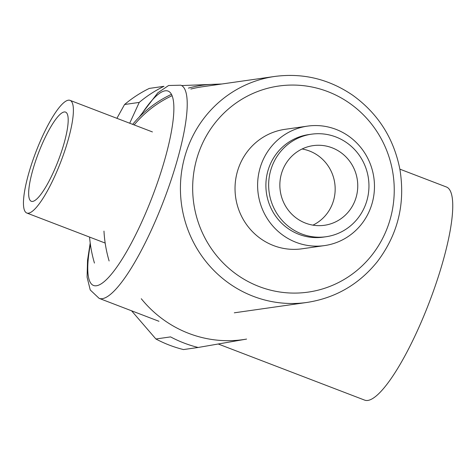 <?xml version="1.0" encoding="UTF-8"?>
<svg xmlns="http://www.w3.org/2000/svg" width="476" height="476" viewBox="0 0 476 476"><rect width="100%" height="100%" fill="white"/><g stroke="black" fill="none" stroke-linecap="round" stroke-linejoin="round"><path stroke-width="0.71" d="M311.482 134.19L308.722 134.583A51.789 50.117 81.9 0 0 265.941 187.734A51.789 50.117 81.9 0 0 323.359 237.125L326.12 236.727A51.789 50.117 81.9 0 0 368.418 178.375A51.789 50.117 81.9 0 0 311.482 134.19A51.789 50.117 81.9 0 0 268.702 187.342A51.789 50.117 81.9 0 0 326.12 236.727M312.94 225.142A40.228 38.925 81.9 0 0 334.753 183.183A40.228 38.925 81.9 0 0 302.076 148.994M279.888 186.919A40.228 38.925 81.9 0 0 324.483 225.279A40.228 38.925 81.9 0 0 357.339 179.958A40.228 38.925 81.9 0 0 313.119 145.638A40.228 38.925 81.9 0 0 279.888 186.919M134.143 124.926A114.139 110.456 -98.1 0 1 172.086 95.706M190.846 89.042A114.139 110.456 -98.1 0 1 202.044 86.822L274.819 76.44A114.139 110.456 81.9 0 0 180.535 193.583A114.139 110.456 81.9 0 0 295.983 303.426A114.139 110.456 81.9 0 0 307.074 302.427C335.568 297.97 358.987 284.38 377.331 261.657C397.966 234.353 405.481 203.567 399.888 169.307C393.741 138.171 377.986 113.461 352.609 95.17C328.868 79.034 302.938 72.792 274.819 76.44M256.51 79.058L255.981 79.129M257.671 188.05A60.339 58.387 -98.1 0 1 307.514 126.122A60.339 58.387 -98.1 0 1 373.844 177.602A60.339 58.387 -98.1 0 1 324.567 245.586A60.339 58.387 -98.1 0 1 257.671 188.05M324.567 245.586L301.98 248.805A60.339 58.387 -98.1 0 1 235.09 191.269A60.339 58.387 -98.1 0 1 284.934 129.341L307.514 126.122M219.882 84.282A115.65 111.914 81.9 0 0 213.07 84.323A115.65 111.914 81.9 0 0 188.436 88.114M171.455 94.343A115.65 111.914 81.9 0 0 132.679 124.361M124.563 104.506L139.23 102.411A125.706 121.648 81.9 0 1 163.964 86.323L149.291 88.411A125.706 121.648 81.9 0 0 124.563 104.506L116.9 118.316M181.612 85.567L221.864 83.996M129.704 123.224L139.23 102.411M399.858 169.147L446.357 186.967A114.139 25.335 111 0 1 431.631 296.054A114.139 25.335 111 0 1 367.871 400.435A114.139 25.335 111 0 1 364.664 400.126L218.234 344.005M33.368 158.835A60.339 13.393 111 0 1 70.014 100.347A60.339 13.393 111 0 1 60.928 161.483A60.339 13.393 111 0 1 26.829 213.028A60.339 13.393 111 0 1 33.368 158.835M36.503 158.389A47.767 10.603 -69 0 0 31.327 201.294A47.767 10.603 -69 0 0 58.322 160.483A47.767 10.603 -69 0 0 65.515 112.086A47.767 10.603 -69 0 0 36.503 158.389M141.289 298.732A115.65 111.914 81.9 0 0 246.586 339.085L198.165 347.474A125.706 121.648 81.9 0 1 170.563 336.895L155.896 338.989A125.706 121.648 81.9 0 0 183.498 349.568L198.165 347.474M89.571 237.078A125.706 121.648 81.9 0 0 94.45 263.073M103.976 231.104A125.706 121.648 81.9 0 0 109.117 260.979M131.56 310.786L155.896 338.989M192.768 192.863A104.083 100.722 81.9 0 0 347.777 277.205A104.083 100.722 81.9 0 0 339.822 97.163A104.083 100.722 81.9 0 0 192.768 192.863M158.966 321.288L99.133 298.363A114.139 25.335 -69 0 0 102.34 298.666A114.139 25.335 -69 0 0 166.1 194.285A114.139 25.335 -69 0 0 180.832 85.198L168.593 85.501L157.8 92.82L139.182 117.15M90.38 244.301A104.083 23.098 -69 0 0 117.739 265.798A104.083 23.098 -69 0 0 172.324 126.009A104.083 23.098 -69 0 0 140.581 115.751M234.299 312.815L307.074 302.427M90.208 243.034L87.542 260.235L87.084 277.157L90.238 289.967L99.133 298.363M26.829 213.028L105.172 243.057M70.014 100.347L152.421 131.929"/></g></svg>
